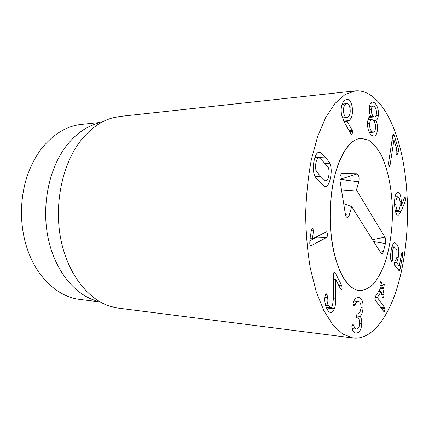 <?xml version="1.0" encoding="UTF-8"?>
<svg xmlns="http://www.w3.org/2000/svg" width="429" height="429" viewBox="0 0 429 429"><rect width="100%" height="100%" fill="white"/><g stroke="black" fill="none" stroke-linecap="round" stroke-linejoin="round"><path stroke-width="0.64" d="M397.721 196.895C396.401 197.549 395.79 200.053 395.897 204.408C396.133 208.301 396.836 210.312 397.994 210.446L398.305 210.392C399.603 209.706 400.203 207.234 400.091 202.965C399.86 199.04 399.158 197.008 397.978 196.857L395.034 196.916M395.897 204.408L394.589 204.413M400.917 211.69L398.53 215.101L398.026 215.192C396.09 214.763 394.953 211.32 394.605 204.853C394.369 197.662 395.361 193.42 397.576 192.128L397.946 192.074C399.86 192.541 400.981 195.737 401.297 201.668L401.244 205.62L404.627 197.399L405.056 196.89L405.684 198.815L405.4 200.965L400.917 211.69L395.527 211.658M398.53 215.101L397.544 215.09M405.4 200.965L403.158 200.97M401.244 205.62L400.075 205.62M401.206 205.512L400.08 205.512M394.9 242.642L396.664 244.08L398.203 247.04C399.008 249.748 399.002 253.249 398.198 257.545C397.603 260.371 397.018 262.028 396.439 262.51L399.222 266.109L401.624 253.77L402.327 252.295L402.558 252.45L402.713 255.185L399.984 269.632L399.324 271.01L394.61 265.315L394.374 262.494L395.286 260.628C395.994 260.113 396.557 258.794 396.97 256.676L396.959 250.536L395.822 248.423L394.439 247.243C393.629 247.313 392.969 248.611 392.46 251.137L392.417 260.5L391.661 262.049L391.2 261.411C390.342 258.805 390.374 254.885 391.291 249.657C392.224 245.077 393.393 242.739 394.809 242.637L394.718 242.637M392.417 260.5L390.926 260.424M396.417 262.623L394.369 262.51M396.439 262.51L394.39 262.403M398.198 257.545L396.798 257.475M398.203 247.04L391.983 246.798M384.035 294.648L383.553 297.715L382.915 298.23L382.357 297.324L381.14 291.597L377.354 297.49L384.77 307.802L385.022 308.413L384.55 311.266L383.96 311.727L375.745 300.75L375.01 299.233L375.589 296.144L380.421 288.615L379.853 285.065L380.346 281.982L380.963 281.499L381.553 282.438L382.26 285.687L383.805 283.842L384.282 284.583L383.778 287.392L382.904 289.076L384.035 294.648L381.772 294.46M385.022 308.413L381.065 308.033M377.37 297.565L375.075 297.367M377.354 297.49L375.096 297.292M383.778 287.392L380.271 287.124M381.553 282.438L380.148 282.336M363.079 307.834C362.537 312.5 361.55 315.326 360.113 316.296L360.108 316.398C361.282 317.76 361.835 320.249 361.765 323.857C361.315 329.552 359.491 332.636 356.301 333.108L355.845 333.076C353.566 332.529 352.257 330.609 351.919 327.316L351.877 326.222L353.035 324.324L353.963 325.815C354.231 327.745 354.992 328.85 356.242 329.123L356.478 329.14C358.295 328.93 359.336 327.096 359.609 323.643C359.716 320.034 358.917 318.098 357.201 317.835L356.848 317.819L355.973 315.814L357.341 313.872C359.4 313.728 360.596 311.669 360.928 307.69C361.111 303.882 360.247 301.785 358.338 301.394C356.853 301.415 355.791 302.499 355.142 304.649L353.995 306.075L353.056 304.048L353.201 303.11C354.118 299.453 355.909 297.57 358.569 297.463C361.765 298.134 363.266 301.592 363.079 307.834L360.928 307.625M355.142 304.649L353.051 304.451M358.338 301.394L353.946 300.992M357.073 317.825L356.692 317.787M356.301 333.108L355.41 333.001M361.765 323.857L359.609 323.611M360.108 316.398L355.968 315.959M360.113 316.296L355.968 315.857M335.682 298.938C335.778 302.89 335.349 306.161 334.395 308.757C333.376 311.374 332.11 312.628 330.609 312.521C329.467 312.398 328.308 311.32 327.134 309.277C324.833 304.215 324.217 299.56 325.279 295.313L326.287 293.795L327.102 294.589L327.413 297.656C326.812 300.525 327.139 303.206 328.394 305.7L330.351 307.561C331.204 307.62 331.933 306.885 332.534 305.346L333.467 298.337L333.387 276.11L333.778 272.694L334.443 272.045L335.258 272.855L341.859 285.816L342.085 289.087L341.361 289.838L340.621 289.076L335.564 279.225L335.682 298.938L333.467 298.74M328.394 305.7L325.584 305.421M327.413 297.656L324.935 297.431M334.395 308.757L326.485 307.958M335.532 279.311L333.397 279.156M335.564 279.225L333.397 279.07M335.258 272.855L333.751 272.758M311.336 245.549L310.955 245.635C310.323 245.549 309.926 244.702 309.765 243.104L310.001 238.776L311.406 230.1L312.237 228.078L313.524 230.282L312.446 238.905L326.313 231.848C326.877 231.928 327.23 232.69 327.375 234.132C327.504 235.864 327.225 236.985 326.528 237.494L311.336 245.549L310.623 245.522M312.446 238.905L309.99 238.824M312.43 238.76L310.017 238.68M313.47 232.03L311.1 231.966M313.524 230.282L311.384 230.228M309.749 240.792L316.741 237.183L317.363 236.374M326.528 237.494L316.741 237.183M316.243 170.833C316.2 171.353 317.776 173.273 320.967 176.592C324.12 179.848 325.75 181.263 325.863 180.84L325.965 180.84C327.166 180.743 328.083 179.166 328.711 176.105C329.343 172.962 329.263 170.313 328.469 168.163C328.544 167.701 327.027 165.776 323.916 162.398C320.769 159.003 319.122 157.502 318.967 157.899L318.763 157.893C317.562 158.006 316.634 159.583 315.98 162.618C315.304 165.867 315.39 168.602 316.243 170.833L313.47 170.93M329.896 163.497C331.413 167.278 331.601 172.099 330.453 177.955C329.295 183.526 327.638 186.352 325.488 186.433L325.209 186.422C324.941 186.803 323.15 185.349 319.83 182.062C316.511 178.587 314.8 176.464 314.709 175.697C313.052 171.766 312.848 166.747 314.098 160.623C315.31 155.148 316.972 152.349 319.074 152.231L319.659 152.268C319.975 151.952 321.766 153.539 325.026 157.041C328.228 160.65 329.853 162.8 329.896 163.497L325.096 163.69M315.696 158.033L314.988 157.271M319.659 152.268L318.506 152.327M319.718 181.944L320.029 180.979M390.036 165.304L389.478 166.388L388.765 165.428L388.551 162.811L392.578 136.765L393.425 134.282L394.208 135.489L398.407 148.927L398.471 151.743L396.814 155.025L396.155 154.091L396.144 151.083L396.814 149.115L393.945 139.983L390.036 165.304L388.744 165.353M393.913 140.058L392.052 140.165M393.945 139.983L392.063 140.095M397.249 154.569L396.358 154.612M394.208 135.489L392.776 135.58M371.396 109.331C371.182 112.462 371.873 114.843 373.461 116.474L374.64 116.924C375.606 116.736 376.195 115.605 376.41 113.535C376.603 110.462 375.927 108.108 374.378 106.472L373.16 105.99C372.206 106.167 371.616 107.282 371.396 109.331L369.283 109.518M373.461 116.474L369.428 116.806M369.669 123.568C369.423 127.322 370.216 130.057 372.056 131.767L373.332 132.229C374.485 132.068 375.198 130.706 375.472 128.153C375.713 124.517 374.935 121.825 373.128 120.072L371.755 119.546C370.635 119.718 369.937 121.058 369.669 123.568L367.514 123.729M372.056 131.767L369.128 131.966M375.927 120.415C377.139 122.914 377.633 126.067 377.413 129.885C376.973 133.902 375.82 136.009 373.943 136.208L371.723 135.392C368.645 132.668 367.267 128.244 367.599 122.126C368.087 118.393 369.096 116.382 370.618 116.087L370.629 115.996C369.6 113.846 369.171 111.09 369.348 107.717C369.718 104.172 370.753 102.247 372.442 101.941L374.705 102.896C377.52 105.909 378.737 110.033 378.351 115.262C377.949 118.34 377.145 120.029 375.933 120.324L373.654 120.597M377.413 129.885L375.139 130.041M375.933 120.324L373.579 120.511M378.351 115.262L376.019 115.455M368.366 119.82L369.24 117.369M374.705 102.896L370.581 103.292M345.763 104.059C343.785 105.722 343.103 108.666 343.709 112.881C344.299 116.007 345.324 117.557 346.782 117.535L347.962 117.047C349.903 115.358 350.584 112.457 350.005 108.349C349.421 105.185 348.369 103.609 346.852 103.625L342.042 104.419M343.709 112.881L341.248 113.1M347.093 121.31L343.994 121.557L341.452 114.543C340.551 107.438 341.763 102.622 345.088 100.091L346.911 99.362C349.415 99.163 351.174 101.711 352.198 106.998C352.997 113.572 351.941 118.12 349.029 120.64L347.093 121.31L352.311 130.454L349.147 130.679M352.311 130.454L352.692 131.553L349.758 131.757M347.131 121.171L343.919 121.428M352.198 106.998L349.769 107.223M352.692 131.553L352.032 134.207L351.662 134.363L350.884 133.757L343.994 121.563M396.358 290.176C386.792 319.744 370.694 340.186 353.019 337.977L342.835 334.137L332.963 325.059L323.9 310.757L316.178 291.57L310.312 268.243C307.432 250.981 305.882 232.893 305.652 213.985C306.231 195.082 308.113 177.027 311.304 159.819L317.605 136.604L325.675 117.562L335.001 103.427L345.039 94.536L355.287 90.884C377.348 89.087 395.661 121.016 403.222 162.151C410.735 203.593 408.258 253.158 396.358 290.176M340.39 158.875C346.503 145.737 353.389 138.894 361.052 138.347L368.49 140.069C373.241 143.302 377.531 148.386 381.36 155.319C388.518 170.458 392.46 192.283 392.455 214.779C392.047 231.976 389.682 247.651 385.349 261.808C382.164 270.501 378.421 277.67 374.104 283.322C369.541 287.907 364.72 290.342 359.652 290.626C348.096 289.838 336.55 271.289 332.084 242.664C327.6 214.087 331.193 179.317 340.39 158.875M98.525 301.721L80.014 299.458C58.553 297.141 37.082 278.169 27.349 249.072C19.3 225.697 19.562 197.013 28.041 173.788C31.784 163.503 36.722 154.59 42.857 147.04C54.344 133.44 67.267 125.89 81.623 124.378L100.172 122.453M95.935 300.713C74.233 294.31 54.451 269.82 47.919 237.06C41.388 204.327 49.41 167.235 66.913 145.152C76.013 133.848 86.229 126.603 97.565 123.418M355.287 90.884L120.184 116.409L112.564 117.878C100.799 121.155 90.16 128.786 80.647 140.782C62.355 164.221 53.904 203.947 60.752 238.948C67.6 273.981 88.31 299.946 110.832 306.521L118.42 308.135L353.019 337.977M356.445 189.977L384.942 237.21C385.762 238.899 385.912 241.001 385.403 243.516L383.413 251.415C383 252.944 382.443 253.7 381.74 253.684L380.931 253.046L351.689 206.644L349.265 215.149C348.788 216.709 348.139 217.482 347.324 217.471C346.396 217.288 345.753 216.2 345.383 214.205L339.993 180.566C339.65 176.721 340.299 174.415 341.951 173.654L357.019 173.901C358.896 174.941 359.481 177.574 358.778 181.805L356.445 189.977L341.677 191.061M358.778 181.805L339.875 179.333L357.019 173.901M351.689 206.644L343.677 203.534M383.413 251.415L379.483 250.745M345.806 281.338C334.03 265.841 327.37 228.888 331.22 195.468C335.011 161.996 348.155 138.851 361.052 138.347L368.49 140.069C373.241 143.302 377.531 148.386 381.36 155.319C388.518 170.458 392.46 192.283 392.455 214.779C392.047 231.976 389.682 247.651 385.349 261.808C382.164 270.501 378.421 277.67 374.104 283.322C369.541 287.907 364.72 290.342 359.652 290.626C354.81 290.235 350.198 287.14 345.806 281.338M405.684 198.815L404.043 198.82M401.297 201.668L400.005 201.673M392.379 257.942L390.61 257.85M392.46 251.137L391.044 251.078M394.407 247.238L391.881 247.142L394.439 247.243M399.984 269.632L398.01 269.514M402.713 255.185L401.367 255.126M399.185 266.082L395.039 265.846M396.664 244.08L393.141 243.956M384.55 311.266L383.333 311.143M384.77 307.802L380.603 307.405M381.049 291.677L378.582 291.479M382.904 289.076L380.26 288.867M382.974 288.658L380.491 288.465M382.196 285.596L379.922 285.424M382.185 285.553L379.917 285.382M353.963 325.815L351.968 325.584M327.102 294.589L325.541 294.45M341.859 285.816L338.83 285.58M320.967 176.592L315.288 176.748M325.026 157.041L315.202 157.497M389.859 165.991L389.028 166.018M398.471 151.743L395.94 151.866M398.407 148.927L396.782 149.008M349.029 120.64L343.715 121.069M352.032 134.207L351.292 134.256M384.942 237.21L372.49 239.65M342.079 173.648L341.43 173.858M349.265 215.149L345.447 214.57M385.403 243.516L373.707 241.581M395.039 196.879L397.978 196.857M395.232 210.43L397.994 210.446M399.222 266.109L395.061 265.873M381.14 291.597L378.641 291.393M382.26 285.687L379.944 285.51M357.201 317.835L356.671 317.782M356.242 329.123L352.139 328.635M330.351 307.561L326.153 307.143M314.736 158.081L318.763 157.893M318.811 181.011L325.965 180.84M369.535 106.328L373.16 105.99M368.972 117.39L374.64 116.924M367.969 119.852L371.755 119.546M369.39 132.497L373.332 132.229M342.17 104.075L346.852 103.625M342.321 117.911L346.782 117.535M341.548 173.783L341.951 173.654M346.938 217.358L347.324 217.471M381.467 253.593L381.74 253.684"/></g></svg>
